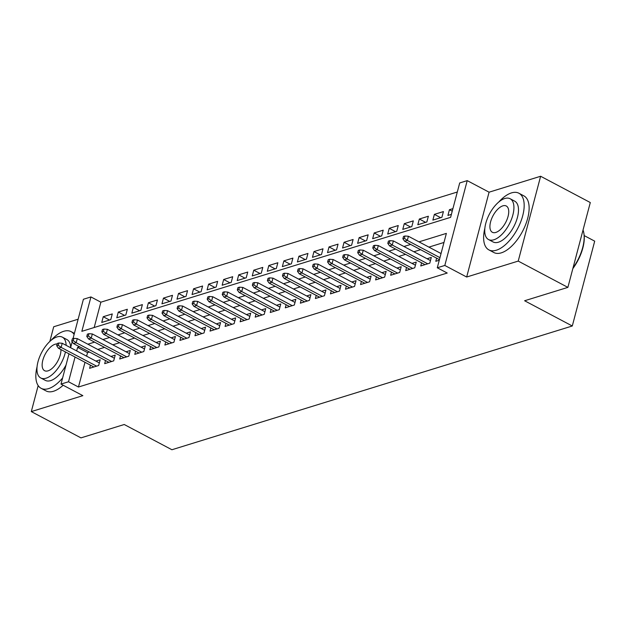 <?xml version="1.0" encoding="UTF-8"?>
<svg xmlns="http://www.w3.org/2000/svg" width="626" height="626" viewBox="0 0 626 626"><rect width="100%" height="100%" fill="white"/><g stroke="black" fill="none" stroke-linecap="round" stroke-linejoin="round"><path stroke-width="0.94" d="M73.015 338.603L83.414 299.259L90.934 296.935L81.849 331.326L450.61 217.339L459.703 182.948L467.223 180.624L444.812 265.455L437.284 267.779L446.369 233.388L418.982 241.855M489.078 192.19L466.667 277.021L518.218 261.089L567.884 287.381L590.295 202.542L540.629 176.258L489.078 192.19L467.223 180.624M584.175 235.587L594.7 241.159L572.289 325.99L171.915 449.742L124.238 424.506L80.965 437.879L31.3 411.595L82.851 395.655L60.996 384.09L68.993 353.823M78.14 319.213L53.711 326.756L49.83 341.46M457.301 192.018L100.872 302.186L90.934 296.935M518.218 261.089L540.629 176.258M38.17 385.593L31.3 411.595M436.635 258.17L435.806 261.3L439.28 260.228M421.58 262.826L420.758 265.956L429.788 263.163L431.298 257.427L427.049 258.741M406.532 267.474L405.703 270.604L414.733 267.811L416.251 262.083L411.994 263.397M391.477 272.13L390.655 275.26L399.685 272.466L401.196 266.731L396.947 268.045M376.429 276.786L375.6 279.908L384.63 277.122L386.148 271.387L381.891 272.701M361.374 281.434L360.553 284.564L369.583 281.77L371.093 276.043L366.844 277.357M346.327 286.09L345.497 289.212L354.527 286.426L356.045 280.691L351.789 282.005M331.271 290.738L330.45 293.868L339.48 291.074L340.99 285.346L336.741 286.661M316.224 295.394L315.394 298.516L324.425 295.73L325.943 289.995L321.686 291.309M301.169 300.042L300.347 303.172L309.377 300.378L310.887 294.65L306.638 295.965M286.121 304.698L285.292 307.828L294.322 305.034L295.84 299.298L291.583 300.613M271.066 309.346L270.244 312.476L279.274 309.682L280.784 303.954L276.535 305.269M256.018 314.002L255.189 317.132L264.219 314.338L265.737 308.602L261.48 309.917M240.963 318.657L240.134 321.78L249.171 318.986L250.682 313.258L246.433 314.573M225.916 323.306L225.086 326.436L234.116 323.642L235.634 317.914L231.377 319.221M210.86 327.961L210.031 331.084L219.069 328.298L220.579 322.562L216.33 323.877M195.813 332.609L194.983 335.739L204.013 332.946L205.531 327.218L201.275 328.533M180.757 337.265L179.928 340.387L188.966 337.602L190.476 331.866L186.227 333.181M165.71 341.913L164.881 345.043L173.911 342.25L175.429 336.522L171.172 337.837M150.655 346.569L149.825 349.699L158.863 346.906L160.373 341.17L156.124 342.485M135.599 351.217L134.778 354.347L143.808 351.554L145.326 345.826L141.069 347.14M120.552 355.873L119.722 359.003L128.753 356.21L130.271 350.474L126.022 351.789M105.497 360.529L104.675 363.651L113.705 360.858L115.223 355.13L110.966 356.444M109.527 320.042L103.251 316.717L112.281 313.923L110.771 319.659L101.741 322.453L103.251 316.717M124.582 315.387L118.306 312.069L127.336 309.275L125.818 315.003L116.788 317.797L118.306 312.069M139.637 310.739L133.354 307.413L142.384 304.619L140.873 310.355L131.843 313.149L133.354 307.413M154.685 306.083L148.409 302.765L157.439 299.971L155.921 305.699L146.891 308.493L148.409 302.765M169.74 301.435L163.456 298.109L172.486 295.315L170.976 301.051L161.946 303.837L163.456 298.109M184.787 296.779L178.512 293.453L187.542 290.667L186.024 296.395L176.994 299.189L178.512 293.453M199.843 292.131L193.559 288.805L202.589 286.012L201.079 291.747L192.049 294.533L193.559 288.805M214.89 287.475L208.615 284.149L217.645 281.364L216.126 287.091L207.096 289.885L208.615 284.149M229.945 282.819L223.662 279.501L232.692 276.708L231.182 282.443L222.152 285.229L223.662 279.501M244.993 278.171L238.717 274.845L247.747 272.052L246.229 277.787L237.199 280.581L238.717 274.845M260.048 273.515L253.765 270.197L262.795 267.404L261.285 273.132L252.255 275.925L253.765 270.197M275.096 268.867L268.82 265.541L277.85 262.748L276.332 268.484L267.302 271.277L268.82 265.541M290.151 264.211L283.868 260.893L292.898 258.1L291.387 263.828L282.357 266.621L283.868 260.893M305.198 259.563L298.923 256.237L307.953 253.444L306.435 259.18L297.405 261.973L298.923 256.237M320.254 254.907L313.97 251.582L323 248.796L321.49 254.524L312.46 257.317L313.97 251.582M335.301 250.259L329.026 246.934L338.056 244.14L336.538 249.876L327.508 252.661L329.026 246.934M350.357 245.603L344.073 242.278L353.111 239.492L351.593 245.22L342.563 248.013L344.073 242.278M365.404 240.947L359.128 237.63L368.158 234.836L366.64 240.572L357.61 243.357L359.128 237.63M380.459 236.299L374.176 232.974L383.214 230.18L381.696 235.916L372.666 238.709L374.176 232.974M395.507 231.643L389.231 228.326L398.261 225.532L396.751 231.26L387.713 234.054L389.231 228.326M410.562 226.995L404.279 223.67L413.317 220.876L411.798 226.612L402.768 229.406L404.279 223.67M425.61 222.34L419.334 219.022L428.364 216.228L426.854 221.956L417.816 224.75L419.334 219.022M440.665 217.691L434.381 214.366L443.419 211.572L441.901 217.308L432.871 220.102L434.381 214.366M100.872 302.186L94.182 327.515M452.911 208.638L449.437 209.71L447.919 215.446L451.401 214.374M84.995 362.29L78.461 387.024L447.222 273.038L437.284 267.779M443.975 242.458L428.92 247.113M420.594 249.688L413.864 251.762M405.546 254.336L398.817 256.417M390.491 258.992L383.761 261.073M375.443 263.64L368.714 265.721M360.388 268.296L353.659 270.377M345.341 272.944L338.611 275.025M330.285 277.6L323.556 279.681M315.238 282.248L308.508 284.329M300.183 286.904L293.453 288.985M285.135 291.56L278.398 293.633M270.08 296.208L263.35 298.289M255.032 300.863L248.295 302.945M239.977 305.511L233.248 307.593M224.93 310.167L218.192 312.249M209.874 314.815L203.145 316.897M194.827 319.471L188.09 321.553M179.772 324.119L173.042 326.201M164.724 328.775L157.987 330.857M149.669 333.423L142.939 335.505M134.621 338.079L127.884 340.161M119.566 342.735L112.836 344.816M104.519 347.383L97.781 349.464M89.463 352.039L87.546 352.634L86.607 356.171M90.449 365.177L89.62 368.307L98.65 365.514L100.168 359.786L95.919 361.092M466.667 277.021L444.812 265.455M78.461 387.024L68.524 381.766L60.996 384.09M567.884 287.381L524.611 300.754L572.289 325.99M70.613 347.704L72.186 341.741M79.533 346.781L77.608 347.375L76.677 350.912M75.057 357.031L68.524 381.766M410.664 244.43L403.934 246.503M395.609 249.078L388.879 251.159M380.561 253.733L373.832 255.815M365.506 258.381L358.776 260.463M350.458 263.037L343.729 265.119M335.403 267.685L328.673 269.767M320.355 272.341L313.626 274.423M305.3 276.989L298.571 279.071M290.253 281.645L283.523 283.727M275.197 286.301L268.468 288.375M260.15 290.949L253.42 293.031M245.095 295.605L238.365 297.686M230.047 300.253L223.318 302.335M214.992 304.909L208.262 306.99M199.944 309.557L193.215 311.638M184.889 314.213L178.16 316.294M169.842 318.861L163.112 320.942M154.786 323.517L148.057 325.598M139.739 328.173L133.002 330.246M124.684 332.821L117.954 334.902M109.636 337.477L102.899 339.558M94.581 342.125L87.851 344.206M87.546 352.634L77.608 347.375M452.238 211.197L449.437 209.71M99.338 362.908L62.224 343.267L61.137 347.391L96.584 366.155M58.195 345.294L58.805 343.001L57.295 343.463L56.692 345.755L58.195 345.294L61.137 347.391L58.429 348.228L93.877 366.993M62.224 343.267L58.805 343.001M56.692 345.755L58.429 348.228M74.118 334.44A32.059 15.447 -62.1 0 0 71.114 331.639A32.059 15.447 -62.1 0 0 63.688 331.31A32.059 15.447 -62.1 0 0 50.949 340.466M37.075 366.664A32.059 15.447 -62.1 0 0 41.113 388.308A32.059 15.447 -62.1 0 0 48.538 388.629A32.059 15.447 -62.1 0 0 62.623 377.924M41.113 388.308L46.081 390.937A32.059 15.447 -62.1 0 0 53.507 391.258A32.059 15.447 -62.1 0 0 63.163 385.233M66.051 364.966A23.084 11.119 117.9 0 1 50.659 380.608A23.084 11.119 117.9 0 1 45.315 380.373L40.745 377.955A23.084 11.119 -62.1 0 0 46.089 378.19A23.084 11.119 -62.1 0 0 65.44 351.937M66.137 345.333A23.084 11.119 -62.1 0 0 62.342 337.148A23.084 11.119 -62.1 0 0 56.997 336.921A23.084 11.119 -62.1 0 0 39.555 357.031A23.084 11.119 -62.1 0 0 40.745 377.955M57.154 344.003A14.875 7.168 -62.1 0 0 55.057 344.253A14.875 7.168 -62.1 0 0 43.82 357.219A14.875 7.168 -62.1 0 0 44.587 370.702A14.875 7.168 -62.1 0 0 48.03 370.85A14.875 7.168 -62.1 0 0 60.941 349.558M62.342 337.148L66.912 339.574A23.084 11.119 117.9 0 1 70.691 347.399M484.86 228.255A32.059 15.447 -62.1 0 0 488.898 249.899A32.059 15.447 -62.1 0 0 496.324 250.22A32.059 15.447 -62.1 0 0 520.55 222.285A32.059 15.447 -62.1 0 0 518.899 193.231A32.059 15.447 -62.1 0 0 511.465 192.902A32.059 15.447 -62.1 0 0 498.726 202.057M488.898 249.899L493.859 252.528A32.059 15.447 -62.1 0 0 501.293 252.849A32.059 15.447 -62.1 0 0 525.511 224.914A32.059 15.447 -62.1 0 0 523.86 195.86L518.899 193.231M510.127 198.739L514.697 201.165A23.084 11.119 117.9 0 1 515.887 222.081A23.084 11.119 117.9 0 1 498.445 242.199A23.084 11.119 117.9 0 1 493.092 241.965L488.53 239.547A23.084 11.119 -62.1 0 0 493.875 239.781A23.084 11.119 -62.1 0 0 511.317 219.663A23.084 11.119 -62.1 0 0 510.127 198.739A23.084 11.119 -62.1 0 0 504.775 198.512A23.084 11.119 -62.1 0 0 487.341 218.623A23.084 11.119 -62.1 0 0 488.53 239.547M495.815 232.442A14.875 7.168 -62.1 0 0 507.052 219.483A14.875 7.168 -62.1 0 0 506.285 206.001A14.875 7.168 -62.1 0 0 502.842 205.844A14.875 7.168 -62.1 0 0 491.598 218.81A14.875 7.168 -62.1 0 0 492.365 232.293A14.875 7.168 -62.1 0 0 495.815 232.442M573.04 267.858A32.059 15.447 -62.1 0 0 583.925 233.623A32.059 15.447 -62.1 0 0 583.025 230.047M583.925 233.623L584.042 234.414A31.292 15.071 117.9 0 1 572.837 268.617M114.394 358.26L77.28 338.611L76.192 342.735L111.631 361.499M73.25 340.638L73.852 338.345L72.35 338.815L71.74 341.107L73.25 340.638L76.192 342.735L73.477 343.572L108.924 362.337M77.28 338.611L73.852 338.345M71.74 341.107L73.477 343.572M129.441 353.604L92.327 333.955L91.239 338.087L126.687 356.851M88.297 335.99L88.908 333.697L87.397 334.159L86.795 336.452L88.297 335.99L91.239 338.087L88.532 338.924L123.979 357.689M92.327 333.955L88.908 333.697M86.795 336.452L88.532 338.924M144.496 348.956L107.382 329.307L106.295 333.431L141.734 352.195M103.353 331.334L103.955 329.041L102.453 329.511L101.842 331.803L103.353 331.334L106.295 333.431L103.58 334.268L139.027 353.033M107.382 329.307L103.955 329.041M101.842 331.803L103.58 334.268M159.544 344.3L122.438 324.651L121.342 328.783L156.79 347.547M118.4 326.686L119.01 324.393L117.5 324.855L116.898 327.148L118.4 326.686L121.342 328.783L118.635 329.62L154.082 348.385M122.438 324.651L119.01 324.393M116.898 327.148L118.635 329.62M174.599 339.644L137.485 320.003L136.398 324.127L171.845 342.892M133.455 322.03L134.058 319.737L132.555 320.199L131.945 322.492L133.455 322.03L136.398 324.127L133.682 324.964L169.13 343.729M137.485 320.003L134.058 319.737M131.945 322.492L133.682 324.964M189.647 334.996L152.541 315.347L151.445 319.479L186.892 338.236M148.503 317.374L149.113 315.081L147.603 315.551L147 317.844L148.503 317.374L151.445 319.479L148.738 320.316L184.185 339.073M152.541 315.347L149.113 315.081M147 317.844L148.738 320.316M204.702 330.34L167.588 310.699L166.5 314.823L201.948 333.588M163.558 312.726L164.161 310.433L162.658 310.895L162.048 313.188L163.558 312.726L166.5 314.823L163.785 315.66L199.232 334.425M167.588 310.699L164.161 310.433M162.048 313.188L163.785 315.66M219.757 325.692L182.643 306.044L181.548 310.175L216.995 328.932M178.606 308.07L179.216 305.778L177.706 306.247L177.103 308.54L178.606 308.07L181.548 310.175L178.84 311.012L214.288 329.769M182.643 306.044L179.216 305.778M177.103 308.54L178.84 311.012M234.805 321.036L197.691 301.396L196.603 305.519L232.05 324.284M193.661 303.422L194.263 301.129L192.761 301.591L192.151 303.884L193.661 303.422L196.603 305.519L193.896 306.357L229.335 325.121M197.691 301.396L194.263 301.129M192.151 303.884L193.896 306.357M249.86 316.388L212.746 296.74L211.651 300.863L247.098 319.628M208.708 298.766L209.319 296.474L207.809 296.943L207.206 299.236L208.708 298.766L211.651 300.863L208.943 301.701L244.39 320.465M212.746 296.74L209.319 296.474M207.206 299.236L208.943 301.701M264.908 311.732L227.794 292.084L226.706 296.215L262.153 314.98M223.764 294.118L224.366 291.826L222.864 292.287L222.253 294.58L223.764 294.118L226.706 296.215L223.998 297.053L259.438 315.817M227.794 292.084L224.366 291.826M222.253 294.58L223.998 297.053M279.963 307.084L242.849 287.436L241.753 291.56L277.201 310.324M238.811 289.462L239.422 287.17L237.911 287.639L237.309 289.932L238.811 289.462L241.753 291.56L239.046 292.397L274.493 311.161M242.849 287.436L239.422 287.17M237.309 289.932L239.046 292.397M295.01 302.428L257.896 282.78L256.809 286.911L292.256 305.676M253.866 284.814L254.469 282.522L252.967 282.983L252.356 285.276L253.866 284.814L256.809 286.911L254.101 287.749L289.541 306.513M257.896 282.78L254.469 282.522M252.356 285.276L254.101 287.749M310.066 297.773L272.952 278.132L271.856 282.256L307.303 301.02M268.914 280.158L269.524 277.866L268.014 278.335L267.412 280.628L268.914 280.158L271.856 282.256L269.149 283.093L304.596 301.857M272.952 278.132L269.524 277.866M267.412 280.628L269.149 283.093M325.113 293.125L287.999 273.476L286.911 277.608L322.359 296.364M283.969 275.503L284.572 273.21L283.069 273.679L282.459 275.972L283.969 275.503L286.911 277.608L284.204 278.445L319.643 297.209M287.999 273.476L284.572 273.21M282.459 275.972L284.204 278.445M340.168 288.469L303.054 268.828L301.959 272.952L337.406 291.716M299.017 270.855L299.627 268.562L298.117 269.024L297.514 271.316L299.017 270.855L301.959 272.952L299.251 273.789L334.699 292.553M303.054 268.828L299.627 268.562M297.514 271.316L299.251 273.789M355.216 283.821L318.102 264.172L317.014 268.304L352.461 287.06M314.072 266.199L314.675 263.906L313.172 264.375L312.562 266.668L314.072 266.199L317.014 268.304L314.307 269.141L349.746 287.897M318.102 264.172L314.675 263.906M312.562 266.668L314.307 269.141M370.271 279.165L333.157 259.524L332.062 263.648L367.509 282.412M329.12 261.551L329.73 259.258L328.22 259.72L327.617 262.012L329.12 261.551L332.062 263.648L329.354 264.485L364.801 283.249M333.157 259.524L329.73 259.258M327.617 262.012L329.354 264.485M385.319 274.517L348.205 254.868L347.117 258.992L382.564 277.756M344.175 256.895L344.777 254.602L343.275 255.072L342.672 257.364L344.175 256.895L347.117 258.992L344.41 259.829L379.849 278.593M348.205 254.868L344.777 254.602M342.672 257.364L344.41 259.829M400.374 269.861L363.26 250.212L362.164 254.344L397.612 273.108M359.222 252.247L359.833 249.954L358.322 250.416L357.72 252.708L359.222 252.247L362.164 254.344L359.457 255.181L394.904 273.945M363.26 250.212L359.833 249.954M357.72 252.708L359.457 255.181M415.421 265.213L378.307 245.564L377.22 249.688L412.667 268.452M374.278 247.591L374.88 245.298L373.378 245.768L372.775 248.06L374.278 247.591L377.22 249.688L374.512 250.525L409.952 269.29M378.307 245.564L374.88 245.298M372.775 248.06L374.512 250.525M430.477 260.557L393.363 240.908L392.267 245.04L427.714 263.804M389.325 242.943L389.935 240.65L388.425 241.112L387.823 243.404L389.325 242.943L392.267 245.04L389.56 245.877L425.007 264.642M393.363 240.908L389.935 240.65M387.823 243.404L389.56 245.877M441.048 253.538L408.41 236.26L407.323 240.384L439.961 257.662M404.38 238.287L404.983 235.994L403.48 236.464L402.878 238.756L404.38 238.287L407.323 240.384L404.615 241.221L439.436 259.657M408.41 236.26L404.983 235.994M402.878 238.756L404.615 241.221M71.114 331.639L74.4 333.376"/></g></svg>
